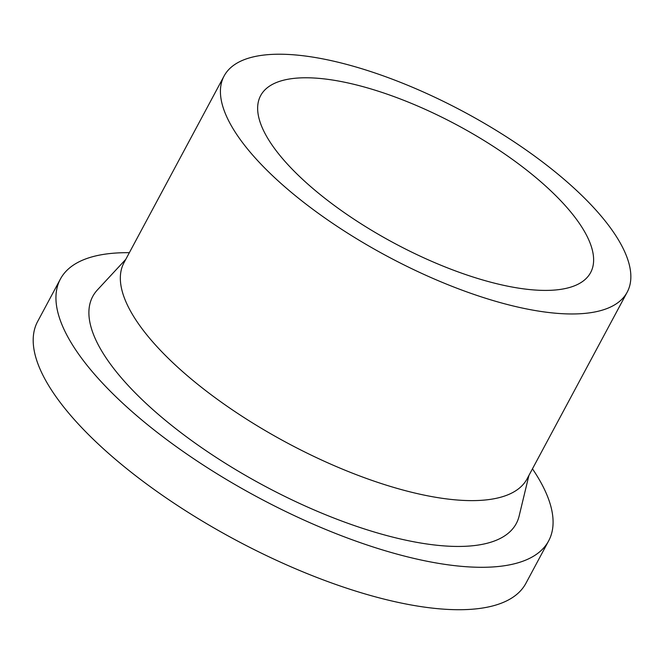 <?xml version="1.0" encoding="UTF-8"?>
<svg xmlns="http://www.w3.org/2000/svg" width="664" height="664" viewBox="0 0 664 664"><rect width="100%" height="100%" fill="white"/><g stroke="black" fill="none" stroke-linecap="round" stroke-linejoin="round"><path stroke-width="1" d="M574.974 217.319A187.207 66.898 -151.8 0 1 590.628 272.555A187.207 66.898 -151.8 0 1 394.026 243.057A187.207 66.898 -151.8 0 1 260.645 95.624A187.207 66.898 -151.8 0 1 401.662 99.484A187.207 66.898 -151.8 0 1 574.974 217.319M608.066 224.681A228.698 81.73 -151.8 0 1 627.189 292.168A228.698 81.73 -151.8 0 1 387.012 256.121A228.698 81.73 -151.8 0 1 224.083 76.02A228.698 81.73 -151.8 0 1 396.35 80.734A228.698 81.73 -151.8 0 1 608.066 224.681M627.189 292.168L527.108 478.819A228.698 81.73 -151.8 0 1 286.931 442.772A228.698 81.73 -151.8 0 1 124.002 262.67L224.083 76.02M528.909 475.457L519.14 516.003A240.293 85.872 -151.8 0 1 263.932 485.666A240.293 85.872 -151.8 0 1 97.442 289.886L125.803 259.317M532.462 468.825A277.012 98.994 -151.8 0 1 548.647 540.886A277.012 98.994 -151.8 0 1 257.732 497.228A277.012 98.994 -151.8 0 1 60.383 279.079A277.012 98.994 -151.8 0 1 129.355 252.685M548.647 540.886L525.905 583.307A277.012 98.994 -151.8 0 1 234.99 539.649A277.012 98.994 -151.8 0 1 37.632 321.5L60.383 279.079"/></g></svg>
